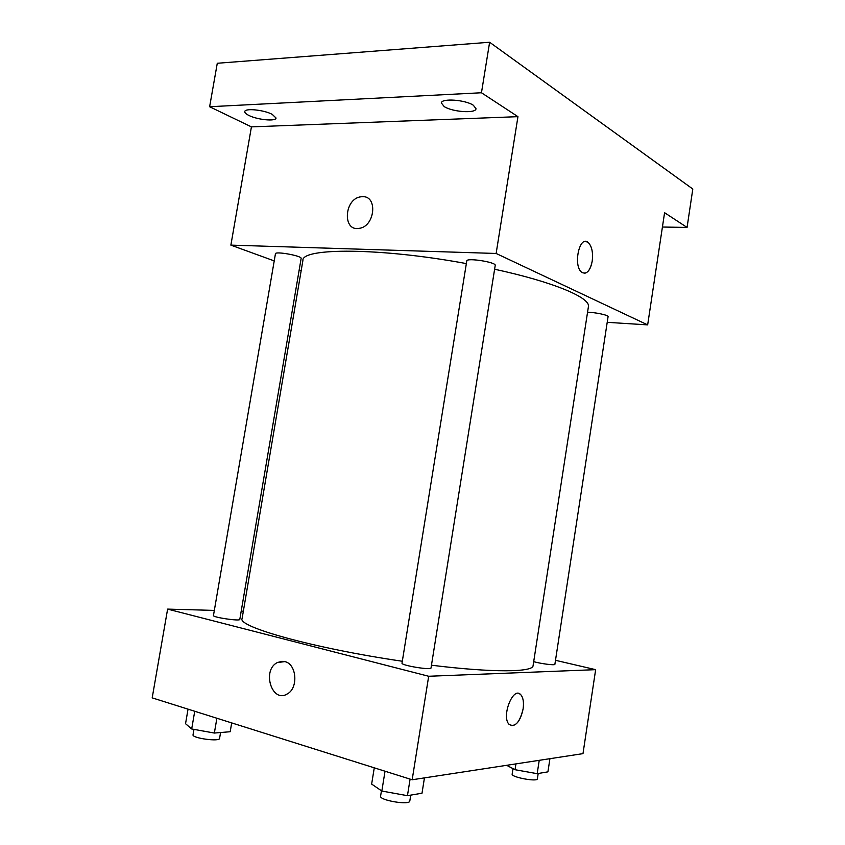 <?xml version="1.0" encoding="UTF-8"?>
<svg xmlns="http://www.w3.org/2000/svg" width="845" height="845" viewBox="0 0 845 845"><rect width="100%" height="100%" fill="white"/><g stroke="black" fill="none" stroke-linecap="round" stroke-linejoin="round"><path stroke-width="1.27" d="M274.224 260.904L230.875 245.124L251.43 126.877L209.623 106.734L217.281 63.269L489.625 42.25L692.805 189.026L687.069 227.432L662.417 227.03M209.623 106.734L481.46 92.76L489.625 42.25M481.46 92.76L517.953 116.663L496.131 253.468L647.661 324.881L664.582 212.708L687.069 227.432M585.68 241.48L588.035 242.357C591.817 246.032 593.201 252.296 592.208 261.147C590.116 270.949 586.673 274.688 581.867 272.375C572.815 266.312 579.321 234.889 588.035 242.357C591.817 246.032 593.211 252.296 592.208 261.147C590.761 268.826 588.099 272.872 584.233 273.294M301.158 270.717L299.172 269.988M272.227 114.35L276.04 118.025C275.988 121.659 257.355 119.832 248.81 115.406C246.011 114.001 244.67 112.744 244.796 111.614C244.723 107.959 263.82 109.839 272.227 114.35M473.358 105.266L476.01 108.73C475.915 113.652 452.445 112.026 444.216 106.586L441.365 102.995C441.27 98.052 465.341 99.721 473.358 105.266M251.43 126.877L517.953 116.663M431.457 665.205C492.878 672.831 533.174 672.293 533.079 665.649L588.405 306.735C590.866 297.873 553.887 282.04 494.61 269.228M466.345 263.587C380.556 247.659 301.422 247.638 302.901 260.492L242.103 618.519C236.938 626.715 314.087 648.411 402.315 661.244M230.875 245.124L496.131 253.468M647.661 324.881L607.217 322.325M301.137 258.433C302.278 255.908 275.238 250.965 275.449 253.753L213.458 615.519C212.454 617.336 240.191 621.424 239.8 619.417L301.137 258.433M533.691 661.656C540.99 663.769 555.218 665.554 554.88 664.328L608.073 316.695C608.812 315.174 595.038 312.228 587.55 312.312M495.223 265.404C496.501 262.214 466.546 257.503 466.778 260.925L402.009 663.156C400.847 665.406 431.415 670.455 431.024 667.951L495.223 265.404M362.568 196.684C378.032 195.829 374.948 226.449 359.315 228.33C342.193 231.952 344.073 198.49 361.005 196.79L362.568 196.684C378.032 195.829 374.948 226.449 359.326 228.33C342.204 231.952 344.073 198.49 361.016 196.79L362.568 196.684M214.334 610.407L167.616 609.108L428.679 676.264L595.651 669.662L555.503 660.304M243.349 611.21L241.205 611.146M167.616 609.108L152.195 697.864L412.17 779.766L428.679 676.264M412.17 779.766L582.987 753.634L595.651 669.662M519.559 693.808L520.816 694.759C523.224 697.653 523.984 702.375 523.108 708.913C519.823 722.38 515.165 727.556 509.144 724.44C500.979 716.623 513.306 685.644 520.816 694.759C523.224 697.653 523.995 702.375 523.108 708.923C520.7 720.056 516.717 725.665 511.162 725.718M284.839 661.603C296.711 663.969 298.602 688.136 287.268 693.935C271.984 703.631 261.591 670.317 277.266 662.586L284.839 661.603M287.268 693.935C271.995 703.631 261.601 670.317 277.266 662.586L282.082 661.265M188.044 709.166L185.541 723.7L191.688 728.971L214.355 733.048L230.199 731.728L231.688 722.908M191.688 728.971L194.73 711.268M214.355 733.048L216.88 718.25M220.577 732.53L219.573 738.424C219.711 741.963 191.752 738.16 193.03 734.801L193.959 729.383M506.662 765.316L515.038 769.71L537.188 773.671L547.919 771.855L549.926 758.694M515.038 769.71L515.925 763.891M537.188 773.671L539.226 760.331M538.18 773.502L537.367 778.826C537.526 782.121 510.982 777.189 512.154 774.147L513 768.644M374.272 767.83L371.642 784.076L381.834 791.036L407.448 795.684L422.004 793.223L424.443 777.896M381.834 791.036L385.024 771.221M407.448 795.684L410.089 779.111M410.744 795.134L409.804 801.039C409.888 805.486 379.109 800.321 380.588 796.148L381.454 790.772"/></g></svg>
